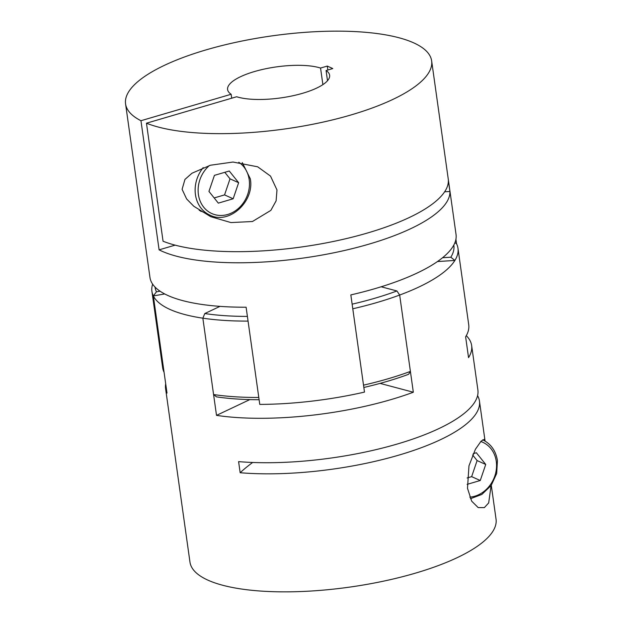 <?xml version="1.0" encoding="UTF-8"?>
<svg xmlns="http://www.w3.org/2000/svg" width="623" height="623" viewBox="0 0 623 623"><rect width="100%" height="100%" fill="white"/><g stroke="black" fill="none" stroke-linecap="round" stroke-linejoin="round"><path stroke-width="0.93" d="M363.513 385.154A154.535 46.982 -8 0 0 388.059 378.776A154.535 46.982 -8 0 0 410.401 371.409L399.67 295.037A154.535 46.982 172 0 1 377.328 302.404A154.535 46.982 172 0 1 352.782 308.79L363.513 385.154M410.401 371.409L408.633 374.275A150.859 45.868 172 0 1 386.821 381.471A150.859 45.868 172 0 1 363.84 387.475M352.135 304.164A150.859 45.868 -8 0 0 375.116 298.16A150.859 45.868 -8 0 0 396.921 290.964L399.67 295.037A154.535 46.982 -8 0 0 454.883 260.453L450.826 257.206A150.859 45.868 -8 0 0 453.809 245.065M259.106 399.717A150.859 45.868 172 0 1 216.5 396.867L213.58 394.546A154.535 46.982 -8 0 0 258.794 397.466L248.055 321.102A154.535 46.982 172 0 1 202.849 318.182L204.788 313.556A150.859 45.868 -8 0 0 247.401 316.414M213.58 394.546L202.849 318.182L216.508 415.377L249.831 399.6M454.93 242.651L456.558 243.788A154.535 46.982 172 0 1 457.983 248.336L468.722 324.708A154.535 46.982 -8 0 1 465.622 336.817L468.543 357.649A154.535 46.982 172 0 0 471.642 345.531A154.535 46.982 172 0 0 466.3 335.665M457.983 248.336A154.535 46.982 172 0 1 454.883 260.453L437.463 261.543M381.159 286.775L396.921 290.964M450.826 257.206L442.564 257.72M155.034 287.055A150.859 45.868 -8 0 0 156.466 291.813L153.344 295.909A154.535 46.982 172 0 1 151.919 291.354A154.535 46.982 172 0 1 152.651 284.174M160.064 291.198L156.466 291.813M204.788 313.556L219.981 306.368M151.919 291.354L162.65 367.718A154.535 46.982 -8 0 0 164.075 372.274L153.344 295.909A154.535 46.982 -8 0 0 169.954 309.429A154.535 46.982 -8 0 0 202.849 318.182M491.29 485.325L496.04 519.091A154.535 46.982 172 0 1 383.48 581.166A154.535 46.982 172 0 1 208.004 580.184A154.535 46.982 172 0 1 189.968 562.11L165.578 388.55A154.535 46.982 172 0 1 165.695 383.776M477.576 395.667A154.535 46.982 172 0 1 479.453 401.072L485.037 440.819L484.305 439.34L481.12 441.131L475.404 449.284L468.971 465.809L467.499 488.307L471.681 501.157L478.184 507.597L484.351 507.613L488.673 502.94L491.103 485.59M479.453 401.072A154.535 46.982 172 0 1 400.885 454.517A154.535 46.982 172 0 1 240.159 472.732L238.601 461.627A154.535 46.982 172 0 0 399.32 443.412A154.535 46.982 172 0 0 477.888 389.967L471.642 345.531M399.67 295.037L413.329 392.233A154.535 46.982 172 0 1 216.508 415.377M164.713 293.955L153.344 295.909L167.003 393.097A154.535 46.982 172 0 1 165.578 388.55M380.061 383.386L413.329 392.233M467.11 484.367L480.255 480.512L485.73 464.454L476.354 452.75L473.2 453.669M467.11 477.966L471.642 476.642L477.109 460.576L485.73 464.454M471.642 476.642L480.255 480.512M477.109 460.576L472.623 454.969M240.159 472.732A294.36 89.494 172 0 1 252.665 462.468M327.503 80.725L326.07 70.531A51.514 15.661 172 0 1 329.622 75.235A51.514 15.661 172 0 1 302.731 93.255A51.514 15.661 172 0 1 236.662 96.752L146.467 123.198A154.535 46.982 -8 0 0 321.889 122.357A154.535 46.982 -8 0 0 431.646 60.89A154.535 46.982 -8 0 0 413.602 42.816A154.535 46.982 -8 0 0 238.134 41.834A154.535 46.982 -8 0 0 125.573 103.909A154.535 46.982 -8 0 0 140.954 120.714L231.149 94.268A51.514 15.661 172 0 1 227.597 89.572A51.514 15.661 172 0 1 254.48 71.544A51.514 15.661 172 0 1 320.557 68.055L322.885 84.635M231.701 98.208L231.149 94.268M327.83 70.017L327.277 66.077L320.557 68.055M326.07 70.531L332.791 68.561L327.277 66.077M182.095 189.322L186.604 198.924L193.8 206.26L210.644 216.656L230.977 222.575L252.44 221.515L270.865 210.379L276.106 200.863L276.986 189.976L270.522 176.099L257.665 166.8L233.01 162.042L210.403 165.243L191.962 173.233L184.945 179.44L182.095 189.322M200.661 211.259A32.38 27.786 114.2 0 0 201.665 211.407M146.467 123.198L163.055 241.218A154.535 46.982 -8 0 0 336.186 240.875A154.535 46.982 -8 0 0 448.358 180.374L449.923 191.479A294.36 89.494 -8 0 0 444.627 191.806M175.133 245.143L159.099 249.846A154.535 46.982 -8 0 0 161.754 251.116A154.535 46.982 -8 0 0 334.925 252.572A154.535 46.982 -8 0 0 449.923 191.479M125.573 103.909L149.964 277.469A154.535 46.982 -8 0 0 168 295.543A154.535 46.982 -8 0 0 246.108 307.217L259.768 404.405A154.535 46.982 172 0 0 364.494 392.093L350.835 294.905A154.535 46.982 -8 0 0 456.036 234.45L431.646 60.89M456.558 243.788L455.919 239.224M159.099 249.846L140.954 120.714M208.946 191.417L218.323 203.129L233.166 198.776L238.64 182.71L229.264 171.006L214.421 175.359L208.946 191.417M214.172 197.943L224.553 194.898L230.019 178.832L224.802 172.314M230.019 178.832L238.64 182.71M224.553 194.898L233.166 198.776M469.758 497.154A29.071 24.943 114.2 0 0 496.274 461.363A29.071 24.943 114.2 0 0 480.769 441.505M209.359 165.539A29.071 24.943 114.2 0 0 198.402 194.508A29.071 24.943 114.2 0 0 227.644 214.483A29.071 24.943 114.2 0 0 249.184 179.619A29.071 24.943 114.2 0 0 238.78 162.245M242.3 162.603L250.337 178.848C254.659 201.759 228.937 224.981 209.928 215.122A31.275 26.836 -65.8 0 1 195.435 194.61A31.275 26.836 -65.8 0 1 203.199 167.618M470.42 498.727L481.875 494.421L491.181 485.481L496.687 473.496L497.427 460.592C495.807 450.733 490.893 443.81 482.677 439.822M209.928 215.122L199.173 210.278"/></g></svg>
